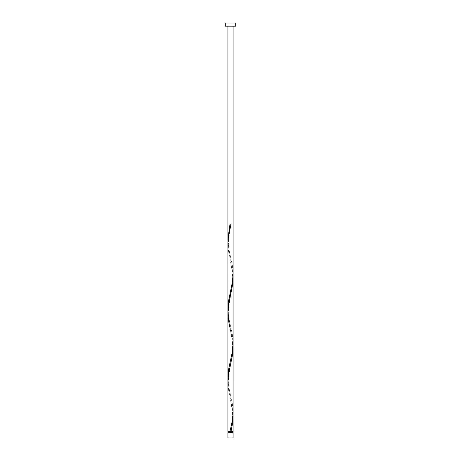 <?xml version="1.0" encoding="UTF-8"?>
<svg xmlns="http://www.w3.org/2000/svg" width="461" height="461" viewBox="0 0 461 461"><rect width="100%" height="100%" fill="white"/><g stroke="black" fill="none" stroke-linecap="round" stroke-linejoin="round"><path stroke-width="0.35" stroke-dasharray="2.31 1.73" d="M228.425 432.66L232.575 432.66L228.425 432.66M233.093 431.623L227.907 431.623M233.041 414.335L232.044 406.268L228.587 390.133L227.907 381.967M227.959 379.76L228.956 387.828L232.413 403.963L233.093 412.134M233.093 347.392L232.442 339.423L230.241 329.004L232.517 342.811C232.465 350.585 231.71 356.774 230.241 361.372M233.041 276.035L232.044 267.968L228.587 251.833L227.907 243.667M227.959 241.46L228.956 249.528L232.413 265.663L233.093 273.834M227.959 310.61L228.956 318.678L232.413 334.813L233.093 342.984M227.907 26.162L233.093 26.162L227.907 26.162M225.314 26.162L235.686 26.162M225.314 23.05L235.686 23.05M233.093 432.66L227.907 432.66M227.907 437.95L233.093 437.95M231.019 224.173L229.981 224.173M230.759 257.647C229.29 253.049 228.535 246.86 228.483 239.086L230.759 225.279M230.241 292.222C231.71 287.624 232.465 281.435 232.517 273.661L230.241 259.854M230.759 326.797C229.29 322.199 228.535 316.01 228.483 308.236L230.759 294.429M230.759 395.947C229.29 391.349 228.535 385.16 228.483 377.386L230.759 363.579M230.241 430.522C231.71 425.924 232.465 419.735 232.517 411.961L230.241 398.154"/><path stroke-width="0.69" d="M233.093 437.95L227.907 437.95L227.907 432.66L233.093 432.66L233.093 437.95M232.575 432.66L232.575 431.623M228.425 432.66L228.425 431.623M235.686 26.162L225.314 26.162L225.314 23.05L235.686 23.05L235.686 26.162M229.981 431.623L232.442 420.098L233.082 413.183L233.093 347.392L232.413 355.558L228.558 373.998L227.907 381.967L227.907 431.623L233.093 431.623L233.041 414.335M231.019 431.623L232.736 422.403L233.093 416.542M227.907 381.967L227.907 308.409L228.264 302.543L232.442 281.798L233.093 273.834L233.082 344.033L232.044 353.253L228.587 369.388L227.959 379.76M230.241 329.004L228.587 320.983L227.907 312.817L227.907 377.559L227.918 242.613L228.558 235.698L231.019 224.173L229.981 224.173L227.907 239.259L227.959 241.46M227.959 310.61L227.907 243.667L227.907 312.817L228.558 304.848L232.736 284.103L233.041 276.035M227.907 239.259L227.907 26.162M233.093 347.392L233.093 278.242M233.093 273.834L233.093 26.162"/></g></svg>
